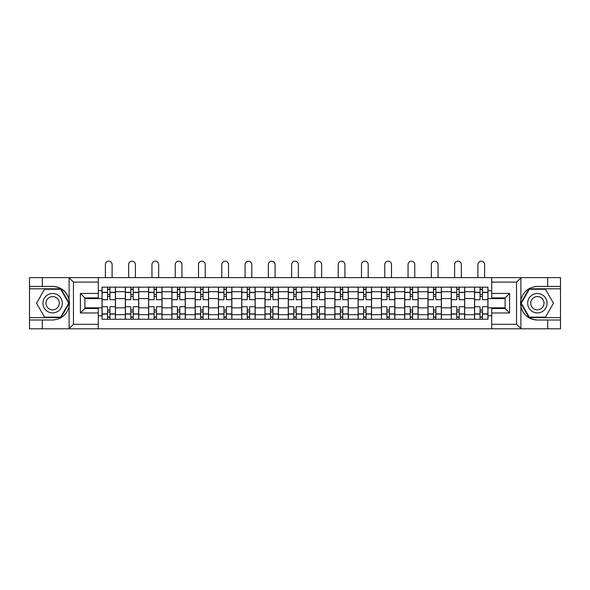 <?xml version="1.0" encoding="UTF-8"?>
<svg xmlns="http://www.w3.org/2000/svg" width="590" height="590" viewBox="0 0 590 590"><rect width="100%" height="100%" fill="white"/><g stroke="black" fill="none" stroke-linecap="round" stroke-linejoin="round"><path stroke-width="0.89" d="M516.029 328.8L560.5 328.8L560.5 288.805L529.053 288.805L520.741 303.208L529.053 317.612L560.5 317.612M98.301 328.8L491.699 328.8L491.699 308.504L505.128 308.504L505.128 297.913L491.699 297.913L491.699 277.61L98.301 277.61L98.301 297.913L84.871 297.913L84.871 308.504L98.301 308.504L98.301 328.8L68.838 328.8L73.455 324.323L98.301 324.323M68.838 328.8L29.5 328.8L29.5 320.001L42.333 320.001L42.333 328.8L73.971 328.8M73.971 277.61L29.5 277.61L29.5 317.612L60.947 317.612L69.259 303.208L60.947 288.805L29.5 288.805M491.699 277.61L560.5 277.61L560.5 286.416L547.668 286.416L547.668 277.61L516.029 277.61M125.316 319.249L125.316 291.718L115.463 291.718L115.463 319.249M115.463 291.718L115.463 287.168M125.316 291.718L125.316 287.168M138.746 287.168L138.746 319.249M148.591 319.249L148.591 287.168M162.029 287.168L162.029 319.249M171.874 319.249L171.874 287.168M185.304 287.168L185.304 319.249M195.157 319.249L195.157 287.168M208.587 287.168L208.587 319.249M218.44 319.249L218.44 287.168M231.87 287.168L231.87 319.249M241.723 319.249L241.723 287.168M255.153 287.168L255.153 319.249M265.006 319.249L265.006 287.168M278.436 287.168L278.436 319.249M288.281 319.249L288.281 287.168M301.719 287.168L301.719 319.249M311.564 319.249L311.564 287.168M324.994 287.168L324.994 319.249M334.847 319.249L334.847 287.168M348.277 287.168L348.277 319.249M358.13 319.249L358.13 287.168M371.56 287.168L371.56 319.249M381.413 319.249L381.413 287.168M394.843 287.168L394.843 319.249M404.696 319.249L404.696 287.168M418.126 287.168L418.126 319.249M427.971 319.249L427.971 287.168M441.409 287.168L441.409 319.249M451.254 319.249L451.254 287.168M464.684 287.168L464.684 319.249M474.537 319.249L474.537 287.168M474.537 307.832L464.684 307.832M451.254 307.832L441.409 307.832M427.971 307.832L418.126 307.832M404.696 307.832L394.843 307.832M381.413 307.832L371.56 307.832M358.13 307.832L348.277 307.832M334.847 307.832L324.994 307.832M311.564 307.832L301.719 307.832M288.281 307.832L278.436 307.832M265.006 307.832L255.153 307.832M241.723 307.832L231.87 307.832M218.44 307.832L208.587 307.832M195.157 307.832L185.304 307.832M171.874 307.832L162.029 307.832M148.591 307.832L138.746 307.832M125.316 307.832L115.463 307.832M474.537 298.584L464.684 298.584M451.254 298.584L441.409 298.584M427.971 298.584L418.126 298.584M404.696 298.584L394.843 298.584M381.413 298.584L371.56 298.584M358.13 298.584L348.277 298.584M334.847 298.584L324.994 298.584M311.564 298.584L301.719 298.584M288.281 298.584L278.436 298.584M265.006 298.584L255.153 298.584M241.723 298.584L231.87 298.584M218.44 298.584L208.587 298.584M195.157 298.584L185.304 298.584M171.874 298.584L162.029 298.584M148.591 298.584L138.746 298.584M125.316 298.584L115.463 298.584M84.871 307.832L102.033 307.832L102.033 298.584L84.871 298.584M98.301 290.671L102.033 290.671L102.033 298.584M505.128 298.584L487.967 298.584L487.967 287.168L102.033 287.168L102.033 290.671M487.967 290.671L491.699 290.671M491.699 315.746L487.967 315.746L487.967 307.832L505.128 307.832M102.033 307.832L102.033 319.249L487.967 319.249L487.967 315.746M102.033 315.746L98.301 315.746M487.967 298.584L487.967 307.832M109.939 317.014L107.55 317.014M107.55 289.402L109.939 289.402M133.222 317.014L130.833 317.014M130.833 289.402L133.222 289.402M156.505 317.014L154.115 317.014M154.115 289.402L156.505 289.402M179.788 317.014L177.398 317.014M177.398 289.402L179.788 289.402M203.071 317.014L200.681 317.014M200.681 289.402L203.071 289.402M226.346 317.014L223.964 317.014M223.964 289.402L226.346 289.402M249.629 317.014L247.24 317.014M247.24 289.402L249.629 289.402M272.912 317.014L270.522 317.014M270.522 289.402L272.912 289.402M296.195 317.014L293.805 317.014M293.805 289.402L296.195 289.402M319.478 317.014L317.088 317.014M317.088 289.402L319.478 289.402M342.761 317.014L340.371 317.014M340.371 289.402L342.761 289.402M366.036 317.014L363.654 317.014M363.654 289.402L366.036 289.402M389.319 317.014L386.929 317.014M386.929 289.402L389.319 289.402M412.602 317.014L410.212 317.014M410.212 289.402L412.602 289.402M435.885 317.014L433.495 317.014M433.495 289.402L435.885 289.402M459.168 317.014L456.778 317.014M456.778 289.402L459.168 289.402M482.45 317.014L480.061 317.014M480.061 289.402L482.45 289.402M115.389 319.249L115.389 299.698L109.939 299.698L109.939 287.168M107.55 287.168L107.55 299.698L102.107 299.698L102.107 287.168M112.107 277.61L112.107 264.556A3.356 3.356 0 0 0 108.744 261.2A3.356 3.356 0 0 0 105.389 264.556L105.389 277.61M115.389 299.698L115.389 287.168M102.107 319.249L102.107 306.719L107.55 306.719L107.55 319.249M109.939 319.249L109.939 306.719L115.389 306.719M107.55 296.416L109.939 296.416M102.107 306.719L102.107 299.698M109.939 310.001L107.55 310.001M109.939 317.309L107.55 317.309M107.55 311.94L109.939 311.94M109.939 294.476L107.55 294.476M107.55 289.107L109.939 289.107M42.333 320.001L52.635 320.001C61.301 319.352 66.788 314.839 69.104 306.461L69.104 299.956C66.788 291.578 61.301 287.065 52.635 286.416L29.5 286.416M29.5 320.001L29.5 317.612M98.301 282.094L73.455 282.094L68.838 277.61L42.333 277.61L42.333 286.416M68.838 277.61L98.301 277.61M52.635 286.416A16.793 16.793 0 0 1 69.104 306.461L69.104 328.674M84.871 297.913L80.395 293.437L98.301 293.437M98.301 312.98L80.395 312.98L84.871 308.504M521.162 277.61L516.545 282.094L491.699 282.094M547.668 286.416L537.365 286.416C528.699 287.065 523.212 291.578 520.896 299.956L520.896 306.461C523.212 314.839 528.699 319.352 537.365 320.001L560.5 320.001M560.5 286.416L560.5 288.805M491.699 324.323L516.545 324.323L521.162 328.8L547.668 328.8L547.668 320.001M521.162 328.8L491.699 328.8M537.365 320.001A16.793 16.793 0 0 1 520.896 299.956L520.896 277.743M505.128 308.504L509.605 312.98L491.699 312.98M491.699 293.437L509.605 293.437L505.128 297.913M42.93 303.208A9.698 9.698 0 0 0 52.635 312.906A9.698 9.698 0 0 0 62.334 303.208A9.698 9.698 0 0 0 52.635 293.51A9.698 9.698 0 0 0 42.93 303.208M45.991 303.208A6.645 6.645 0 0 0 52.635 309.846A6.645 6.645 0 0 0 59.273 303.208A6.645 6.645 0 0 0 52.635 296.564A6.645 6.645 0 0 0 45.991 303.208M60.689 289.255L68.742 303.208L60.689 317.162L44.575 317.162L36.521 303.208L44.575 289.255L60.689 289.255M527.667 303.208A9.698 9.698 0 0 0 537.365 312.906A9.698 9.698 0 0 0 547.07 303.208A9.698 9.698 0 0 0 537.365 293.51A9.698 9.698 0 0 0 527.667 303.208M530.727 303.208A6.645 6.645 0 0 0 537.365 309.846A6.645 6.645 0 0 0 544.01 303.208A6.645 6.645 0 0 0 537.365 296.564A6.645 6.645 0 0 0 530.727 303.208M545.425 289.255L553.479 303.208L545.425 317.162L529.311 317.162L521.258 303.208L529.311 289.255L545.425 289.255M138.672 319.249L138.672 299.698L133.222 299.698L133.222 287.168M130.833 287.168L130.833 299.698L125.39 299.698L125.39 287.168M135.39 277.61L135.39 264.556A3.356 3.356 0 0 0 132.027 261.2A3.356 3.356 0 0 0 128.672 264.556L128.672 277.61M138.672 299.698L138.672 287.168M125.39 319.249L125.39 306.719L130.833 306.719L130.833 319.249M133.222 319.249L133.222 306.719L138.672 306.719M130.833 296.416L133.222 296.416M125.39 306.719L125.39 299.698M133.222 310.001L130.833 310.001M133.222 317.309L130.833 317.309M130.833 311.94L133.222 311.94M133.222 294.476L130.833 294.476M130.833 289.107L133.222 289.107M161.955 319.249L161.955 299.698L156.505 299.698L156.505 287.168M154.115 287.168L154.115 299.698L148.673 299.698L148.673 287.168M158.666 277.61L158.666 264.556A3.356 3.356 0 0 0 155.31 261.2A3.356 3.356 0 0 0 151.954 264.556L151.954 277.61M161.955 299.698L161.955 287.168M148.673 319.249L148.673 306.719L154.115 306.719L154.115 319.249M156.505 319.249L156.505 306.719L161.955 306.719M154.115 296.416L156.505 296.416M148.673 306.719L148.673 299.698M156.505 310.001L154.115 310.001M156.505 317.309L154.115 317.309M154.115 311.94L156.505 311.94M156.505 294.476L154.115 294.476M154.115 289.107L156.505 289.107M185.231 319.249L185.231 299.698L179.788 299.698L179.788 287.168M177.398 287.168L177.398 299.698L171.948 299.698L171.948 287.168M181.949 277.61L181.949 264.556A3.356 3.356 0 0 0 178.593 261.2A3.356 3.356 0 0 0 175.237 264.556L175.237 277.61M185.231 299.698L185.231 287.168M171.948 319.249L171.948 306.719L177.398 306.719L177.398 319.249M179.788 319.249L179.788 306.719L185.231 306.719M177.398 296.416L179.788 296.416M171.948 306.719L171.948 299.698M179.788 310.001L177.398 310.001M179.788 317.309L177.398 317.309M177.398 311.94L179.788 311.94M179.788 294.476L177.398 294.476M177.398 289.107L179.788 289.107M208.513 319.249L208.513 299.698L203.071 299.698L203.071 287.168M200.681 287.168L200.681 299.698L195.231 299.698L195.231 287.168M205.231 277.61L205.231 264.556A3.356 3.356 0 0 0 201.876 261.2A3.356 3.356 0 0 0 198.513 264.556L198.513 277.61M208.513 299.698L208.513 287.168M195.231 319.249L195.231 306.719L200.681 306.719L200.681 319.249M203.071 319.249L203.071 306.719L208.513 306.719M200.681 296.416L203.071 296.416M195.231 306.719L195.231 299.698M203.071 310.001L200.681 310.001M203.071 317.309L200.681 317.309M200.681 311.94L203.071 311.94M203.071 294.476L200.681 294.476M200.681 289.107L203.071 289.107M231.796 319.249L231.796 299.698L226.346 299.698L226.346 287.168M223.964 287.168L223.964 299.698L218.514 299.698L218.514 287.168M228.514 277.61L228.514 264.556A3.356 3.356 0 0 0 225.159 261.2A3.356 3.356 0 0 0 221.796 264.556L221.796 277.61M231.796 299.698L231.796 287.168M218.514 319.249L218.514 306.719L223.964 306.719L223.964 319.249M226.346 319.249L226.346 306.719L231.796 306.719M223.964 296.416L226.346 296.416M218.514 306.719L218.514 299.698M226.346 310.001L223.964 310.001M226.346 317.309L223.964 317.309M223.964 311.94L226.346 311.94M226.346 294.476L223.964 294.476M223.964 289.107L226.346 289.107M255.079 319.249L255.079 299.698L249.629 299.698L249.629 287.168M247.24 287.168L247.24 299.698L241.797 299.698L241.797 287.168M251.797 277.61L251.797 264.556A3.356 3.356 0 0 0 248.434 261.2A3.356 3.356 0 0 0 245.079 264.556L245.079 277.61M255.079 299.698L255.079 287.168M241.797 319.249L241.797 306.719L247.24 306.719L247.24 319.249M249.629 319.249L249.629 306.719L255.079 306.719M247.24 296.416L249.629 296.416M241.797 306.719L241.797 299.698M249.629 310.001L247.24 310.001M249.629 317.309L247.24 317.309M247.24 311.94L249.629 311.94M249.629 294.476L247.24 294.476M247.24 289.107L249.629 289.107M278.362 319.249L278.362 299.698L272.912 299.698L272.912 287.168M270.522 287.168L270.522 299.698L265.08 299.698L265.08 287.168M275.073 277.61L275.073 264.556A3.356 3.356 0 0 0 271.717 261.2A3.356 3.356 0 0 0 268.362 264.556L268.362 277.61M278.362 299.698L278.362 287.168M265.08 319.249L265.08 306.719L270.522 306.719L270.522 319.249M272.912 319.249L272.912 306.719L278.362 306.719M270.522 296.416L272.912 296.416M265.08 306.719L265.08 299.698M272.912 310.001L270.522 310.001M272.912 317.309L270.522 317.309M270.522 311.94L272.912 311.94M272.912 294.476L270.522 294.476M270.522 289.107L272.912 289.107M301.645 319.249L301.645 299.698L296.195 299.698L296.195 287.168M293.805 287.168L293.805 299.698L288.355 299.698L288.355 287.168M298.356 277.61L298.356 264.556A3.356 3.356 0 0 0 295 261.2A3.356 3.356 0 0 0 291.644 264.556L291.644 277.61M301.645 299.698L301.645 287.168M288.355 319.249L288.355 306.719L293.805 306.719L293.805 319.249M296.195 319.249L296.195 306.719L301.645 306.719M293.805 296.416L296.195 296.416M288.355 306.719L288.355 299.698M296.195 310.001L293.805 310.001M296.195 317.309L293.805 317.309M293.805 311.94L296.195 311.94M296.195 294.476L293.805 294.476M293.805 289.107L296.195 289.107M324.92 319.249L324.92 299.698L319.478 299.698L319.478 287.168M317.088 287.168L317.088 299.698L311.638 299.698L311.638 287.168M321.639 277.61L321.639 264.556A3.356 3.356 0 0 0 318.283 261.2A3.356 3.356 0 0 0 314.927 264.556L314.927 277.61M324.92 299.698L324.92 287.168M311.638 319.249L311.638 306.719L317.088 306.719L317.088 319.249M319.478 319.249L319.478 306.719L324.92 306.719M317.088 296.416L319.478 296.416M311.638 306.719L311.638 299.698M319.478 310.001L317.088 310.001M319.478 317.309L317.088 317.309M317.088 311.94L319.478 311.94M319.478 294.476L317.088 294.476M317.088 289.107L319.478 289.107M348.203 319.249L348.203 299.698L342.761 299.698L342.761 287.168M340.371 287.168L340.371 299.698L334.921 299.698L334.921 287.168M344.921 277.61L344.921 264.556A3.356 3.356 0 0 0 341.566 261.2A3.356 3.356 0 0 0 338.203 264.556L338.203 277.61M348.203 299.698L348.203 287.168M334.921 319.249L334.921 306.719L340.371 306.719L340.371 319.249M342.761 319.249L342.761 306.719L348.203 306.719M340.371 296.416L342.761 296.416M334.921 306.719L334.921 299.698M342.761 310.001L340.371 310.001M342.761 317.309L340.371 317.309M340.371 311.94L342.761 311.94M342.761 294.476L340.371 294.476M340.371 289.107L342.761 289.107M371.486 319.249L371.486 299.698L366.036 299.698L366.036 287.168M363.654 287.168L363.654 299.698L358.204 299.698L358.204 287.168M368.204 277.61L368.204 264.556A3.356 3.356 0 0 0 364.841 261.2A3.356 3.356 0 0 0 361.486 264.556L361.486 277.61M371.486 299.698L371.486 287.168M358.204 319.249L358.204 306.719L363.654 306.719L363.654 319.249M366.036 319.249L366.036 306.719L371.486 306.719M363.654 296.416L366.036 296.416M358.204 306.719L358.204 299.698M366.036 310.001L363.654 310.001M366.036 317.309L363.654 317.309M363.654 311.94L366.036 311.94M366.036 294.476L363.654 294.476M363.654 289.107L366.036 289.107M394.769 319.249L394.769 299.698L389.319 299.698L389.319 287.168M386.929 287.168L386.929 299.698L381.487 299.698L381.487 287.168M391.487 277.61L391.487 264.556A3.356 3.356 0 0 0 388.124 261.2A3.356 3.356 0 0 0 384.769 264.556L384.769 277.61M394.769 299.698L394.769 287.168M381.487 319.249L381.487 306.719L386.929 306.719L386.929 319.249M389.319 319.249L389.319 306.719L394.769 306.719M386.929 296.416L389.319 296.416M381.487 306.719L381.487 299.698M389.319 310.001L386.929 310.001M389.319 317.309L386.929 317.309M386.929 311.94L389.319 311.94M389.319 294.476L386.929 294.476M386.929 289.107L389.319 289.107M418.052 319.249L418.052 299.698L412.602 299.698L412.602 287.168M410.212 287.168L410.212 299.698L404.77 299.698L404.77 287.168M414.763 277.61L414.763 264.556A3.356 3.356 0 0 0 411.407 261.2A3.356 3.356 0 0 0 408.051 264.556L408.051 277.61M418.052 299.698L418.052 287.168M404.77 319.249L404.77 306.719L410.212 306.719L410.212 319.249M412.602 319.249L412.602 306.719L418.052 306.719M410.212 296.416L412.602 296.416M404.77 306.719L404.77 299.698M412.602 310.001L410.212 310.001M412.602 317.309L410.212 317.309M410.212 311.94L412.602 311.94M412.602 294.476L410.212 294.476M410.212 289.107L412.602 289.107M441.327 319.249L441.327 299.698L435.885 299.698L435.885 287.168M433.495 287.168L433.495 299.698L428.045 299.698L428.045 287.168M438.046 277.61L438.046 264.556A3.356 3.356 0 0 0 434.69 261.2A3.356 3.356 0 0 0 431.334 264.556L431.334 277.61M441.327 299.698L441.327 287.168M428.045 319.249L428.045 306.719L433.495 306.719L433.495 319.249M435.885 319.249L435.885 306.719L441.327 306.719M433.495 296.416L435.885 296.416M428.045 306.719L428.045 299.698M435.885 310.001L433.495 310.001M435.885 317.309L433.495 317.309M433.495 311.94L435.885 311.94M435.885 294.476L433.495 294.476M433.495 289.107L435.885 289.107M464.61 319.249L464.61 299.698L459.168 299.698L459.168 287.168M456.778 287.168L456.778 299.698L451.328 299.698L451.328 287.168M461.328 277.61L461.328 264.556A3.356 3.356 0 0 0 457.973 261.2A3.356 3.356 0 0 0 454.61 264.556L454.61 277.61M464.61 299.698L464.61 287.168M451.328 319.249L451.328 306.719L456.778 306.719L456.778 319.249M459.168 319.249L459.168 306.719L464.61 306.719M456.778 296.416L459.168 296.416M451.328 306.719L451.328 299.698M459.168 310.001L456.778 310.001M459.168 317.309L456.778 317.309M456.778 311.94L459.168 311.94M459.168 294.476L456.778 294.476M456.778 289.107L459.168 289.107M487.893 319.249L487.893 299.698L482.45 299.698L482.45 287.168M480.061 287.168L480.061 299.698L474.611 299.698L474.611 287.168M484.611 277.61L484.611 264.556A3.356 3.356 0 0 0 481.256 261.2A3.356 3.356 0 0 0 477.893 264.556L477.893 277.61M487.893 299.698L487.893 287.168M474.611 319.249L474.611 306.719L480.061 306.719L480.061 319.249M482.45 319.249L482.45 306.719L487.893 306.719M480.061 296.416L482.45 296.416M474.611 306.719L474.611 299.698M482.45 310.001L480.061 310.001M482.45 317.309L480.061 317.309M480.061 311.94L482.45 311.94M482.45 294.476L480.061 294.476M480.061 289.107L482.45 289.107M451.254 291.718L441.409 291.718M427.971 291.718L418.126 291.718M404.696 291.718L394.843 291.718M381.413 291.718L371.56 291.718M358.13 291.718L348.277 291.718M334.847 291.718L324.994 291.718M311.564 291.718L301.719 291.718M288.281 291.718L278.436 291.718M265.006 291.718L255.153 291.718M241.723 291.718L231.87 291.718M218.44 291.718L208.587 291.718M195.157 291.718L185.304 291.718M171.874 291.718L162.029 291.718M148.591 291.718L138.746 291.718M474.537 291.718L464.684 291.718M451.254 314.699L441.409 314.699M427.971 314.699L418.126 314.699M404.696 314.699L394.843 314.699M381.413 314.699L371.56 314.699M358.13 314.699L348.277 314.699M334.847 314.699L324.994 314.699M311.564 314.699L301.719 314.699M288.281 314.699L278.436 314.699M265.006 314.699L255.153 314.699M241.723 314.699L231.87 314.699M218.44 314.699L208.587 314.699M195.157 314.699L185.304 314.699M171.874 314.699L162.029 314.699M148.591 314.699L138.746 314.699M125.316 314.699L115.463 314.699M474.537 314.699L464.684 314.699M115.389 292.316L109.939 292.316M107.55 292.316L102.107 292.316M107.55 292.515L102.107 292.515M107.55 313.902L102.107 313.902M107.55 314.101L102.107 314.101M115.389 314.101L109.939 314.101M115.389 292.515L109.939 292.515M115.389 313.902L109.939 313.902M69.104 299.956L69.104 277.743M73.455 282.094L73.455 324.323M80.395 312.98L80.395 293.437M520.896 306.461L520.896 328.674M516.545 324.323L516.545 282.094M509.605 293.437L509.605 312.98M138.672 292.316L133.222 292.316M130.833 292.316L125.39 292.316M130.833 292.515L125.39 292.515M130.833 313.902L125.39 313.902M130.833 314.101L125.39 314.101M138.672 314.101L133.222 314.101M138.672 292.515L133.222 292.515M138.672 313.902L133.222 313.902M161.955 292.316L156.505 292.316M154.115 292.316L148.673 292.316M154.115 292.515L148.673 292.515M154.115 313.902L148.673 313.902M154.115 314.101L148.673 314.101M161.955 314.101L156.505 314.101M161.955 292.515L156.505 292.515M161.955 313.902L156.505 313.902M185.231 292.316L179.788 292.316M177.398 292.316L171.948 292.316M177.398 292.515L171.948 292.515M177.398 313.902L171.948 313.902M177.398 314.101L171.948 314.101M185.231 314.101L179.788 314.101M185.231 292.515L179.788 292.515M185.231 313.902L179.788 313.902M208.513 292.316L203.071 292.316M200.681 292.316L195.231 292.316M200.681 292.515L195.231 292.515M200.681 313.902L195.231 313.902M200.681 314.101L195.231 314.101M208.513 314.101L203.071 314.101M208.513 292.515L203.071 292.515M208.513 313.902L203.071 313.902M231.796 292.316L226.346 292.316M223.964 292.316L218.514 292.316M223.964 292.515L218.514 292.515M223.964 313.902L218.514 313.902M223.964 314.101L218.514 314.101M231.796 314.101L226.346 314.101M231.796 292.515L226.346 292.515M231.796 313.902L226.346 313.902M255.079 292.316L249.629 292.316M247.24 292.316L241.797 292.316M247.24 292.515L241.797 292.515M247.24 313.902L241.797 313.902M247.24 314.101L241.797 314.101M255.079 314.101L249.629 314.101M255.079 292.515L249.629 292.515M255.079 313.902L249.629 313.902M278.362 292.316L272.912 292.316M270.522 292.316L265.08 292.316M270.522 292.515L265.08 292.515M270.522 313.902L265.08 313.902M270.522 314.101L265.08 314.101M278.362 314.101L272.912 314.101M278.362 292.515L272.912 292.515M278.362 313.902L272.912 313.902M301.645 292.316L296.195 292.316M293.805 292.316L288.355 292.316M293.805 292.515L288.355 292.515M293.805 313.902L288.355 313.902M293.805 314.101L288.355 314.101M301.645 314.101L296.195 314.101M301.645 292.515L296.195 292.515M301.645 313.902L296.195 313.902M324.92 292.316L319.478 292.316M317.088 292.316L311.638 292.316M317.088 292.515L311.638 292.515M317.088 313.902L311.638 313.902M317.088 314.101L311.638 314.101M324.92 314.101L319.478 314.101M324.92 292.515L319.478 292.515M324.92 313.902L319.478 313.902M348.203 292.316L342.761 292.316M340.371 292.316L334.921 292.316M340.371 292.515L334.921 292.515M340.371 313.902L334.921 313.902M340.371 314.101L334.921 314.101M348.203 314.101L342.761 314.101M348.203 292.515L342.761 292.515M348.203 313.902L342.761 313.902M371.486 292.316L366.036 292.316M363.654 292.316L358.204 292.316M363.654 292.515L358.204 292.515M363.654 313.902L358.204 313.902M363.654 314.101L358.204 314.101M371.486 314.101L366.036 314.101M371.486 292.515L366.036 292.515M371.486 313.902L366.036 313.902M394.769 292.316L389.319 292.316M386.929 292.316L381.487 292.316M386.929 292.515L381.487 292.515M386.929 313.902L381.487 313.902M386.929 314.101L381.487 314.101M394.769 314.101L389.319 314.101M394.769 292.515L389.319 292.515M394.769 313.902L389.319 313.902M418.052 292.316L412.602 292.316M410.212 292.316L404.77 292.316M410.212 292.515L404.77 292.515M410.212 313.902L404.77 313.902M410.212 314.101L404.77 314.101M418.052 314.101L412.602 314.101M418.052 292.515L412.602 292.515M418.052 313.902L412.602 313.902M441.327 292.316L435.885 292.316M433.495 292.316L428.045 292.316M433.495 292.515L428.045 292.515M433.495 313.902L428.045 313.902M433.495 314.101L428.045 314.101M441.327 314.101L435.885 314.101M441.327 292.515L435.885 292.515M441.327 313.902L435.885 313.902M464.61 292.316L459.168 292.316M456.778 292.316L451.328 292.316M456.778 292.515L451.328 292.515M456.778 313.902L451.328 313.902M456.778 314.101L451.328 314.101M464.61 314.101L459.168 314.101M464.61 292.515L459.168 292.515M464.61 313.902L459.168 313.902M487.893 292.316L482.45 292.316M480.061 292.316L474.611 292.316M480.061 292.515L474.611 292.515M480.061 313.902L474.611 313.902M480.061 314.101L474.611 314.101M487.893 314.101L482.45 314.101M487.893 292.515L482.45 292.515M487.893 313.902L482.45 313.902"/></g></svg>
